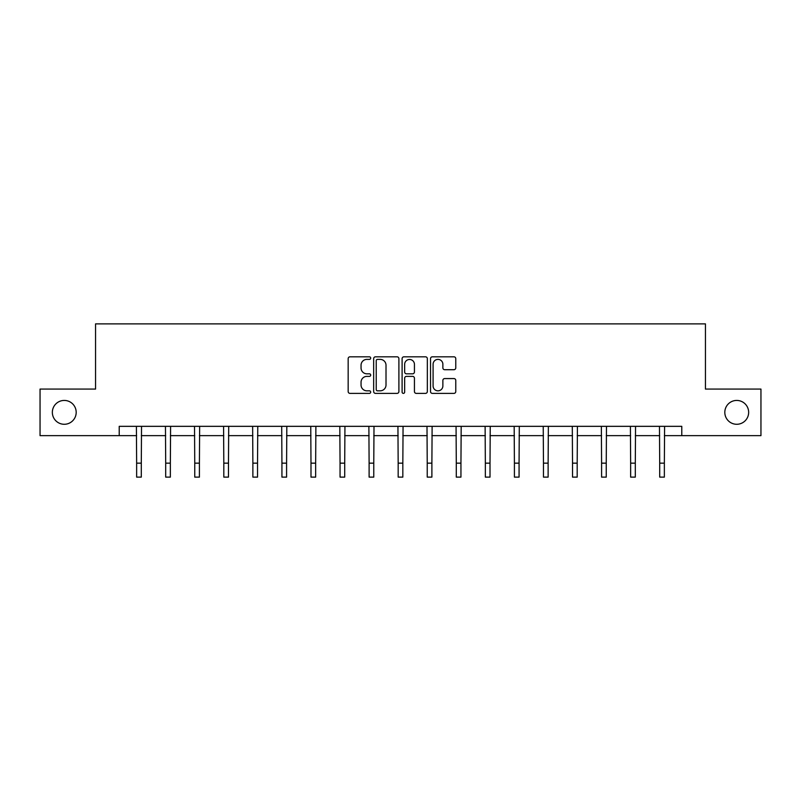 <?xml version="1.0" encoding="UTF-8"?>
<svg xmlns="http://www.w3.org/2000/svg" width="801" height="801" viewBox="0 0 801 801"><rect width="100%" height="100%" fill="white"/><g stroke="black" fill="none" stroke-linecap="round" stroke-linejoin="round"><path stroke-width="1.2" d="M370.693 358.097A1.282 1.282 0 0 0 369.421 356.815L349.987 356.815A1.832 1.832 0 0 0 348.165 358.648L348.165 391.559A1.832 1.832 0 0 0 349.987 393.381L369.421 393.381A1.282 1.282 0 0 0 370.693 392.11A1.282 1.282 0 0 0 369.421 390.828L366.898 390.828A5.847 5.847 0 0 1 361.051 384.971L361.051 382.227A5.847 5.847 0 0 1 366.898 376.38L369.421 376.38A1.282 1.282 0 0 0 370.693 375.098A1.282 1.282 0 0 0 369.421 373.817L366.898 373.817A5.847 5.847 0 0 1 361.051 367.969L361.051 365.226A5.847 5.847 0 0 1 366.898 359.379L369.421 359.379A1.282 1.282 0 0 0 370.693 358.097M724.815 412.355A11.925 11.925 0 0 0 736.73 424.28A11.925 11.925 0 0 0 748.655 412.355A11.925 11.925 0 0 0 736.73 400.43A11.925 11.925 0 0 0 724.815 412.355M52.345 412.355A11.925 11.925 0 0 0 64.27 424.28A11.925 11.925 0 0 0 76.185 412.355A11.925 11.925 0 0 0 64.27 400.43A11.925 11.925 0 0 0 52.345 412.355M453.937 369.712A1.832 1.832 0 0 0 455.769 367.879L455.769 358.648A1.832 1.832 0 0 0 453.937 356.815L432.36 356.815A1.832 1.832 0 0 0 430.527 358.648L430.527 391.559A1.832 1.832 0 0 0 432.36 393.381L453.937 393.381A1.832 1.832 0 0 0 455.769 391.559L455.769 380.405A1.832 1.832 0 0 0 453.937 378.573L444.705 378.573A1.832 1.832 0 0 0 442.873 380.405L442.873 385.932A4.896 4.896 0 0 1 437.987 390.828A4.896 4.896 0 0 1 433.091 385.932L433.091 364.265A4.896 4.896 0 0 1 437.987 359.379A4.896 4.896 0 0 1 442.873 364.265L442.873 367.879A1.832 1.832 0 0 0 444.705 369.712L453.937 369.712M119.219 435.644L40.05 435.644L40.05 389.076L95.559 389.076L95.559 323.874L705.441 323.874L705.441 389.076L760.95 389.076L760.95 435.644L681.781 435.644L681.781 426.332L119.219 426.332L119.219 435.644L136.641 435.644M398.898 358.648A1.832 1.832 0 0 0 397.076 356.815L375.499 356.815A1.832 1.832 0 0 0 373.666 358.648L373.666 391.559A1.832 1.832 0 0 0 375.499 393.381L397.076 393.381A1.832 1.832 0 0 0 398.898 391.559L398.898 358.648M403.924 356.815L425.501 356.815A1.832 1.832 0 0 1 427.334 358.648L427.334 391.559A1.832 1.832 0 0 1 425.501 393.381L416.27 393.381A1.832 1.832 0 0 1 414.437 391.559L414.437 378.212A1.832 1.832 0 0 0 412.615 376.38L406.487 376.38A1.832 1.832 0 0 0 404.655 378.212L404.655 392.11A1.282 1.282 0 0 1 403.384 393.381A1.282 1.282 0 0 1 402.102 392.11L402.102 358.648A1.832 1.832 0 0 1 403.924 356.815M141.296 435.644L165.697 435.644M170.353 435.644L194.753 435.644M199.409 435.644L223.809 435.644M228.475 435.644L252.876 435.644M257.532 435.644L281.932 435.644M286.588 435.644L310.988 435.644M315.654 435.644L340.055 435.644M344.71 435.644L369.111 435.644M373.767 435.644L398.167 435.644M402.833 435.644L427.233 435.644M431.889 435.644L456.29 435.644M460.945 435.644L485.346 435.644M490.012 435.644L514.412 435.644M519.068 435.644L543.468 435.644M548.124 435.644L572.525 435.644M577.191 435.644L601.591 435.644M606.247 435.644L630.647 435.644M635.303 435.644L659.704 435.644M664.359 435.644L681.781 435.644M377.511 359.379A1.282 1.282 0 0 0 376.23 360.66L376.23 389.546A1.282 1.282 0 0 0 377.511 390.828L380.155 390.828A5.847 5.847 0 0 0 386.012 384.971L386.012 365.226A5.847 5.847 0 0 0 380.155 359.379L377.511 359.379M414.437 364.355A4.896 4.896 0 0 0 409.551 359.469A4.896 4.896 0 0 0 404.655 364.355L404.655 371.994A1.832 1.832 0 0 0 406.487 373.817L412.615 373.817A1.832 1.832 0 0 0 414.437 371.994L414.437 364.355M136.4 426.332L136.641 463.158L141.296 463.158L141.527 426.332M136.641 463.158L136.641 477.126L141.296 477.126L141.296 463.158M165.457 426.332L165.697 463.158L170.353 463.158L170.593 426.332M165.697 463.158L165.697 477.126L170.353 477.126L170.353 463.158M194.523 426.332L194.753 463.158L199.409 463.158L199.649 426.332M194.753 463.158L194.753 477.126L199.409 477.126L199.409 463.158M223.579 426.332L223.809 463.158L228.475 463.158L228.706 426.332M223.809 463.158L223.809 477.126L228.475 477.126L228.475 463.158M252.635 426.332L252.876 463.158L257.532 463.158L257.772 426.332M252.876 463.158L252.876 477.126L257.532 477.126L257.532 463.158M281.702 426.332L281.932 463.158L286.588 463.158L286.828 426.332M281.932 463.158L281.932 477.126L286.588 477.126L286.588 463.158M310.758 426.332L310.988 463.158L315.654 463.158L315.884 426.332M310.988 463.158L310.988 477.126L315.654 477.126L315.654 463.158M339.814 426.332L340.055 463.158L344.71 463.158L344.941 426.332M340.055 463.158L340.055 477.126L344.71 477.126L344.71 463.158M368.881 426.332L369.111 463.158L373.767 463.158L374.007 426.332M369.111 463.158L369.111 477.126L373.767 477.126L373.767 463.158M397.937 426.332L398.167 463.158L402.833 463.158L403.063 426.332M398.167 463.158L398.167 477.126L402.833 477.126L402.833 463.158M426.993 426.332L427.233 463.158L431.889 463.158L432.119 426.332M427.233 463.158L427.233 477.126L431.889 477.126L431.889 463.158M456.059 426.332L456.29 463.158L460.945 463.158L461.186 426.332M456.29 463.158L456.29 477.126L460.945 477.126L460.945 463.158M485.116 426.332L485.346 463.158L490.012 463.158L490.242 426.332M485.346 463.158L485.346 477.126L490.012 477.126L490.012 463.158M514.172 426.332L514.412 463.158L519.068 463.158L519.298 426.332M514.412 463.158L514.412 477.126L519.068 477.126L519.068 463.158M543.228 426.332L543.468 463.158L548.124 463.158L548.365 426.332M543.468 463.158L543.468 477.126L548.124 477.126L548.124 463.158M572.294 426.332L572.525 463.158L577.191 463.158L577.421 426.332M572.525 463.158L572.525 477.126L577.191 477.126L577.191 463.158M601.351 426.332L601.591 463.158L606.247 463.158L606.477 426.332M601.591 463.158L601.591 477.126L606.247 477.126L606.247 463.158M630.407 426.332L630.647 463.158L635.303 463.158L635.543 426.332M630.647 463.158L630.647 477.126L635.303 477.126L635.303 463.158M659.473 426.332L659.704 463.158L664.359 463.158L664.6 426.332M659.704 463.158L659.704 477.126L664.359 477.126L664.359 463.158"/></g></svg>
